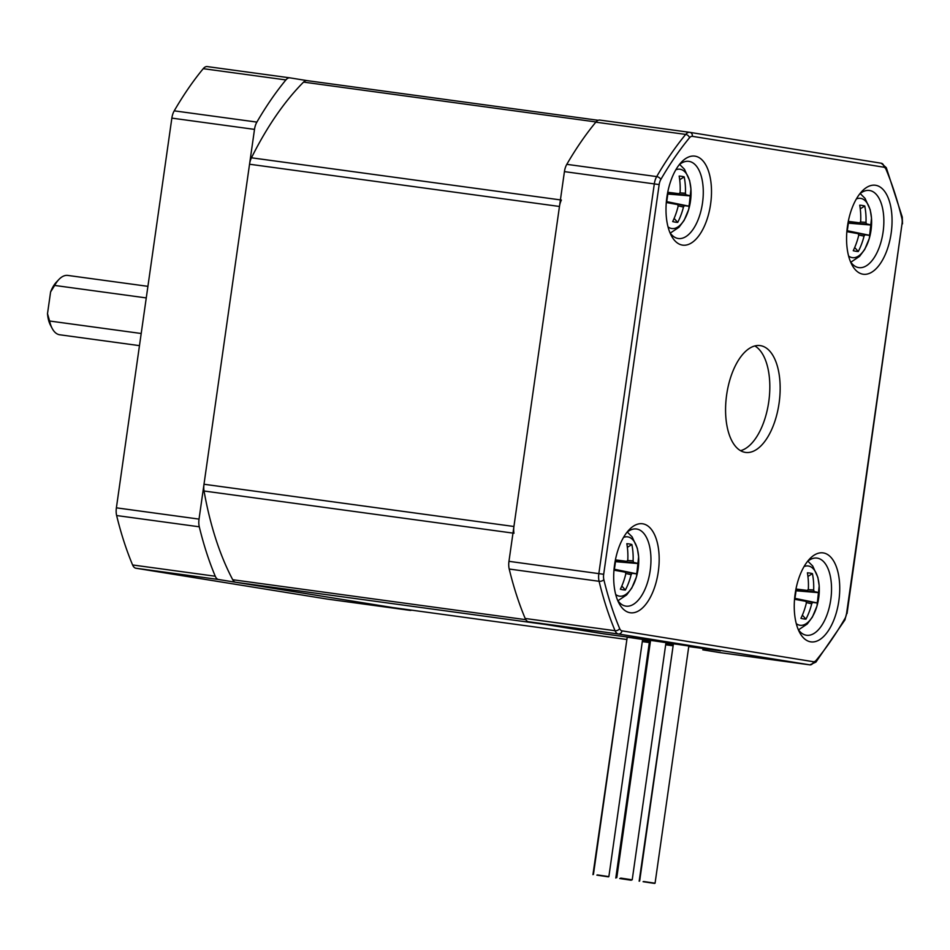 <?xml version="1.0" encoding="UTF-8"?>
<svg xmlns="http://www.w3.org/2000/svg" width="950" height="950" viewBox="0 0 950 950"><rect width="100%" height="100%" fill="white"/><g stroke="black" fill="none" stroke-linecap="round" stroke-linejoin="round"><path stroke-width="1.43" d="M52.191 328.451L50.493 325.233A26.351 12.979 97.8 0 1 47.5 313.678L49.614 321.017A29.949 14.749 97.8 0 0 52.191 328.451A29.949 14.749 97.8 0 0 59.755 334.78L139.472 345.646M147.915 286.342L67.842 275.429A29.949 14.749 97.8 0 0 58.864 279.514L56.359 282.162A26.351 12.979 97.8 0 0 50.599 291.935L54.672 285.439L146.264 297.92M58.864 279.514A29.949 14.749 97.8 0 0 54.672 285.439M49.614 321.017L141.206 333.497M47.5 313.678L50.599 291.935M289.809 77.841L207.302 66.595A11.982 5.902 97.8 0 0 207.231 66.583A11.982 5.902 97.8 0 0 203.241 68.661A323.439 159.256 97.8 0 0 174.23 110.841A11.982 5.902 97.8 0 0 171.855 118.121L116.387 507.834A11.982 5.902 97.8 0 0 116.636 515.541A323.439 159.256 97.8 0 0 132.608 564.965A11.982 5.902 97.8 0 0 135.909 568.231L327.322 599.094A11.982 5.902 97.8 0 0 327.394 599.106A11.982 5.902 97.8 0 0 327.465 599.117M392.849 607.596L626.418 639.433L392.92 607.608A11.982 5.902 97.8 0 1 392.849 607.596L235.671 582.255A11.982 5.902 97.8 0 1 232.726 579.726A302.48 148.936 97.8 0 1 204.048 491.008A11.982 5.902 97.8 0 1 204.001 484.251L249.541 164.231A11.982 5.902 97.8 0 1 251.465 157.795A302.48 148.936 97.8 0 1 303.549 82.104A11.982 5.902 97.8 0 1 307.004 80.607L598.215 120.294L307.076 80.619A11.982 5.902 97.8 0 0 307.004 80.607L289.952 77.853A11.982 5.902 97.8 0 0 289.881 77.841A11.982 5.902 97.8 0 0 285.891 79.931A323.439 159.256 97.8 0 0 256.88 122.099A11.982 5.902 97.8 0 0 254.505 129.39L199.037 519.104A11.982 5.902 97.8 0 0 199.286 526.799A323.439 159.256 97.8 0 0 215.258 576.234A11.982 5.902 97.8 0 0 218.559 579.5L409.973 610.363A11.982 5.902 97.8 0 0 410.044 610.375A11.982 5.902 97.8 0 0 411.635 610.161M235.671 582.255L545.609 624.494L603.238 633.709M603.226 633.781L670.379 642.865M670.367 642.936L712.334 649.574M712.31 649.693L688.762 646.487M672.873 644.326L665.867 643.364M649.515 641.143L642.521 640.122L649.515 641.214M689.617 132.323L599.878 120.092A11.982 5.902 97.8 0 0 599.806 120.08A11.982 5.902 97.8 0 0 595.816 122.17A323.439 159.256 97.8 0 0 566.806 164.338A11.982 5.902 97.8 0 0 564.431 171.618L508.963 561.331A11.982 5.902 97.8 0 0 509.212 569.038A323.439 159.256 97.8 0 0 525.184 618.474A11.982 5.902 97.8 0 0 528.485 621.727L600.305 633.318L672.624 643.174L720.385 650.869L688.75 646.558M672.861 644.397L665.855 643.435M665.796 643.874L672.778 645.002L665.796 643.874M702.774 649.836A11.982 5.902 97.8 0 0 702.846 649.847L719.898 652.602A11.982 5.902 97.8 0 0 719.969 652.602A11.982 5.902 97.8 0 0 720.041 652.614M617.643 600.329A38.938 19.166 97.8 0 0 626.002 606.148A38.938 19.166 97.8 0 0 650.216 570.392A38.938 19.166 97.8 0 0 636.738 529.031A38.938 19.166 97.8 0 0 636.512 528.996A38.938 19.166 97.8 0 0 626.893 532.368M642.758 523.806A44.923 22.123 97.8 0 0 629.031 529.886A44.923 22.123 97.8 0 0 619.02 603.286A44.923 22.123 97.8 0 0 655.488 584.559A44.923 22.123 97.8 0 0 642.758 523.806M669.964 232.691A38.938 19.166 97.8 0 0 678.324 238.509A38.938 19.166 97.8 0 0 702.537 202.754A38.938 19.166 97.8 0 0 689.071 161.393A38.938 19.166 97.8 0 0 688.833 161.357A38.938 19.166 97.8 0 0 679.226 164.73M695.079 156.168A44.923 22.123 97.8 0 0 681.352 162.248A44.923 22.123 97.8 0 0 671.341 235.659A44.923 22.123 97.8 0 0 707.809 216.933A44.923 22.123 97.8 0 0 695.079 156.168M850.523 261.808A38.938 19.166 97.8 0 0 858.883 267.627A38.938 19.166 97.8 0 0 883.108 231.871A38.938 19.166 97.8 0 0 869.63 190.511A38.938 19.166 97.8 0 0 869.404 190.475A38.938 19.166 97.8 0 0 859.786 193.848M875.639 185.286A44.923 22.123 97.8 0 0 861.911 191.366A44.923 22.123 97.8 0 0 851.913 264.777A44.923 22.123 97.8 0 0 888.369 246.038A44.923 22.123 97.8 0 0 875.639 185.286M798.202 629.446A38.938 19.166 97.8 0 0 806.562 635.265A38.938 19.166 97.8 0 0 830.787 599.509A38.938 19.166 97.8 0 0 817.309 558.149A38.938 19.166 97.8 0 0 817.083 558.113A38.938 19.166 97.8 0 0 807.464 561.474M823.318 552.924A44.923 22.123 97.8 0 0 809.59 558.992A44.923 22.123 97.8 0 0 799.591 632.403A44.923 22.123 97.8 0 0 836.047 613.676A44.923 22.123 97.8 0 0 823.318 552.924M754.834 345.942A53.913 26.541 -82.2 0 1 768.835 401.197A53.913 26.541 -82.2 0 1 740.561 450.68M745.275 452.378A53.913 26.541 -82.2 0 1 726.607 395.105A53.913 26.541 -82.2 0 1 760.143 345.598A53.913 26.541 -82.2 0 1 779.166 402.598A53.913 26.541 -82.2 0 1 745.584 452.426A53.913 26.541 -82.2 0 1 745.275 452.378M619.732 878.524L631.227 880.234L619.732 878.524M615.802 878.038L649.562 640.858L650.477 640.953M643.079 881.707L654.574 883.417L643.079 881.707M639.16 881.22L673.372 644.076M643.578 881.493L655.072 883.203L643.578 881.493M639.659 881.006L673.408 643.827L677.338 644.314L688.833 646.024L655.072 883.203M620.718 878.097L632.213 879.807L620.718 878.097M616.799 877.61L650.548 640.431L654.479 640.918L665.974 642.627L632.213 879.807M597.372 874.914L608.867 876.624L597.372 874.914M593.441 874.428L627.202 637.248L631.121 637.735L642.616 639.433L608.867 876.624M596.873 875.128L608.368 876.838L596.873 875.128M592.942 874.641L627.166 637.498M684.416 205.651A63.887 1.662 11.8 0 0 688.881 206.162A61.334 60.729 93.8 0 0 690.341 195.914A63.887 3.004 -175.6 0 0 685.947 194.833L685.425 193.218A63.887 57.784 -80.6 0 0 684.19 176.878A61.334 18.893 154.3 0 0 679.155 176.071A63.887 53.117 99 0 1 680.117 192.351L679.167 193.741A63.887 3.004 -175.6 0 0 667.981 192.316A61.334 23.964 98.4 0 1 667.339 197.446A61.334 23.964 98.4 0 1 666.532 202.552A63.887 1.662 11.8 0 0 677.623 204.559L666.615 202.053L677.647 204.559L678.146 206.174A63.887 53.117 99 0 1 672.683 221.588A61.334 17.872 41.7 0 0 677.706 222.407A63.887 57.784 -80.6 0 0 683.454 207.029L684.416 205.651L666.674 201.709M667.791 194.037L690.341 195.914M684.19 176.878L679.689 179.728M674.132 218.405L677.706 222.407M688.881 206.162L666.686 201.614M864.975 234.769A63.887 1.662 11.8 0 0 869.452 235.279A61.334 60.729 93.8 0 0 870.901 225.031A63.887 3.004 -175.6 0 0 866.507 223.951L865.984 222.336A63.887 57.784 -80.6 0 0 864.749 205.996A61.334 18.893 154.3 0 0 859.726 205.188A63.887 53.117 99 0 1 860.676 221.469L859.726 222.858A63.887 3.004 -175.6 0 0 848.552 221.433A61.334 23.964 98.4 0 1 847.899 226.563A61.334 23.964 98.4 0 1 847.091 231.669A63.887 1.662 11.8 0 0 858.182 233.664L847.174 231.171L858.218 233.676L858.717 235.291A63.887 53.117 99 0 1 853.242 250.705A61.334 17.872 41.7 0 0 858.278 251.524A63.887 57.784 -80.6 0 0 864.025 236.146L864.975 234.769L847.234 230.826M848.35 223.155L870.901 225.031M864.749 205.996L860.249 208.846M854.691 247.523L858.278 251.524M869.452 235.279L847.258 230.719M812.654 602.395A63.887 1.662 11.8 0 0 817.131 602.906A61.334 60.729 93.8 0 0 818.579 592.669A63.887 3.004 -175.6 0 0 814.186 591.577L813.663 589.962A63.887 57.784 -80.6 0 0 812.428 573.634A61.334 18.893 154.3 0 0 807.405 572.814A63.887 53.117 99 0 1 808.355 589.107L807.405 590.484A63.887 3.004 -175.6 0 0 796.231 589.059A61.334 23.964 98.4 0 1 795.578 594.189A61.334 23.964 98.4 0 1 794.77 599.308A63.887 1.662 11.8 0 0 805.861 601.303L794.853 598.797L805.897 601.303L806.384 602.918A63.887 53.117 99 0 1 800.921 618.343A61.334 17.872 41.7 0 0 805.956 619.151A63.887 57.784 -80.6 0 0 811.704 603.784L812.654 602.395L794.913 598.464M807.405 590.484L796.124 589.974L807.405 590.484M796.029 590.781L818.579 592.669M812.428 573.634L807.928 576.472M802.37 615.149L805.956 619.151M817.131 602.906L794.936 598.357M632.094 573.278A63.887 1.662 11.8 0 0 636.559 573.788A61.334 60.729 93.8 0 0 638.02 563.552A63.887 3.004 -175.6 0 0 633.626 562.471L633.104 560.844A63.887 57.784 -80.6 0 0 631.869 544.516A61.334 18.893 154.3 0 0 626.834 543.697A63.887 53.117 99 0 1 627.796 559.989L626.846 561.367A63.887 3.004 -175.6 0 0 615.659 559.942A61.334 23.964 98.4 0 1 615.018 565.072A61.334 23.964 98.4 0 1 614.199 570.19A63.887 1.662 11.8 0 0 625.302 572.185L614.294 569.679L625.326 572.185L625.824 573.8A63.887 53.117 99 0 1 620.362 589.226A61.334 17.872 41.7 0 0 625.385 590.033A63.887 57.784 -80.6 0 0 631.133 574.667L632.094 573.278L614.353 569.347M626.846 561.367L615.564 560.856L626.846 561.367M615.469 561.664L638.02 563.552M631.869 544.516L627.368 547.354M621.811 586.031L625.385 590.033M636.559 573.788L614.365 569.24M561.391 200.034A11.982 5.902 97.8 0 0 559.467 206.471L513.926 526.49A11.982 5.902 97.8 0 0 513.974 533.247M203.241 68.661L285.891 79.931M174.23 110.841L256.88 122.099M327.322 599.094L409.973 610.363M135.909 568.231L218.559 579.5M132.608 564.965L215.258 576.234M116.636 515.541L199.286 526.799M116.387 507.834L199.037 519.104M171.855 118.121L254.505 129.39M689.89 132.359L881.172 163.21A3.598 3.123 99.2 0 1 881.232 163.222L689.831 132.347A3.598 3.123 99.2 0 0 689.759 132.347A11.982 5.902 97.8 0 0 689.688 132.335A11.982 5.902 97.8 0 0 685.698 134.413A323.439 159.256 97.8 0 0 656.688 176.593A11.982 5.902 97.8 0 0 654.312 183.873L598.844 573.586A11.982 5.902 97.8 0 0 599.082 581.293A323.439 159.256 97.8 0 0 615.066 630.717A11.982 5.902 97.8 0 0 618.367 633.982L809.768 664.846L719.898 652.602M595.816 122.17L685.698 134.413A3.598 2.446 39.5 0 1 689.51 137.774A319.841 157.486 97.8 0 0 660.82 179.479A8.384 4.133 97.8 0 0 659.158 184.573L603.689 574.287A8.384 4.133 97.8 0 0 603.856 579.678A319.841 157.486 97.8 0 0 619.661 628.568A8.384 4.133 97.8 0 0 621.965 630.847A3.598 3.123 99.2 0 1 618.367 633.982L528.485 621.727M619.661 628.568A3.598 2.399 157.3 0 1 615.066 630.717L525.184 618.474M603.856 579.678A3.598 1.947 166.4 0 1 599.082 581.293L509.212 569.038M603.689 574.287L508.963 561.331M659.158 184.573L564.431 171.618M660.82 179.479A3.598 2.007 -149.9 0 0 656.688 176.593L566.806 164.338M621.965 630.847L813.378 661.711A8.384 4.133 97.8 0 0 816.216 660.262A3.598 2.446 39.5 0 1 815.896 662.126L844.918 619.934A3.598 2.007 -149.9 0 0 844.918 618.557A8.384 4.133 97.8 0 0 846.581 613.451L902.037 223.737A8.384 4.133 97.8 0 0 901.871 218.346A319.841 157.486 97.8 0 0 886.077 169.468A8.384 4.133 97.8 0 0 883.761 167.188L692.348 136.325A8.384 4.133 97.8 0 0 689.51 137.774M816.216 660.262A319.841 157.486 97.8 0 0 844.918 618.557M844.918 619.934L846.581 613.451M813.378 661.711A3.598 3.123 99.2 0 1 809.768 664.846A11.982 5.902 97.8 0 0 809.839 664.857L815.896 662.126M847.032 613.546L902.037 223.737M883.761 167.188A3.598 3.123 99.2 0 0 881.232 163.222L886.291 167.663L902.262 217.075A3.598 1.947 166.4 0 1 901.871 218.346M886.291 167.663A3.598 2.399 157.3 0 1 886.077 169.468M599.806 120.08L689.831 132.347A3.598 3.123 99.2 0 1 692.348 136.325M668.04 226.884A29.925 14.737 97.8 0 0 690.508 200.877A29.925 14.737 97.8 0 0 675.806 169.812M678.205 205.865L683.454 207.029M667.814 193.836L685.947 194.833M685.425 193.218L680.022 192.921M848.599 256.001A29.925 14.737 97.8 0 0 871.067 229.995A29.925 14.737 97.8 0 0 856.377 198.93M858.764 234.982L864.025 236.146M848.374 222.953L866.507 223.951M865.984 222.336L860.581 222.039M796.278 623.627A29.925 14.737 97.8 0 0 818.746 597.633A29.925 14.737 97.8 0 0 804.056 566.568M806.443 602.609L811.704 603.784M796.053 590.591L814.186 591.577M813.663 589.962L808.26 589.665M615.707 594.51A29.925 14.737 97.8 0 0 638.186 568.516A29.925 14.737 97.8 0 0 623.485 537.451M625.884 573.491L631.133 574.667M615.493 561.474L633.626 562.471M633.104 560.844L627.701 560.548M303.549 82.104L596.006 121.956M251.465 157.795L560.405 199.904M249.541 164.231L559.467 206.471M204.001 484.251L513.926 526.49M204.048 491.008L512.988 533.104M232.726 579.726L525.801 619.673M642.307 641.594L649.325 642.556L642.307 641.594M665.665 644.777L672.671 645.739L665.665 644.777M289.881 77.841L207.231 66.583M410.044 610.375L327.394 599.106M902.262 217.075L902.5 223.832M719.969 652.602L809.839 664.857M670.249 233.106L678.989 227.264L684.131 220.376L688.762 209.237L690.947 189.086L689.641 180.607L684.439 169.231L679.606 164.409M850.808 262.224L859.548 256.381L864.702 249.494L869.321 238.355L871.506 218.203L870.2 209.724L865.011 198.348L860.178 193.527M798.487 629.85L807.227 624.019L812.381 617.12L817 605.981L819.185 585.829L817.879 577.362L812.689 565.974L807.856 561.165M617.928 600.732L626.668 594.902L631.809 588.003L636.441 576.864L638.626 556.724L637.319 548.245L632.118 536.857L627.285 532.048"/></g></svg>
